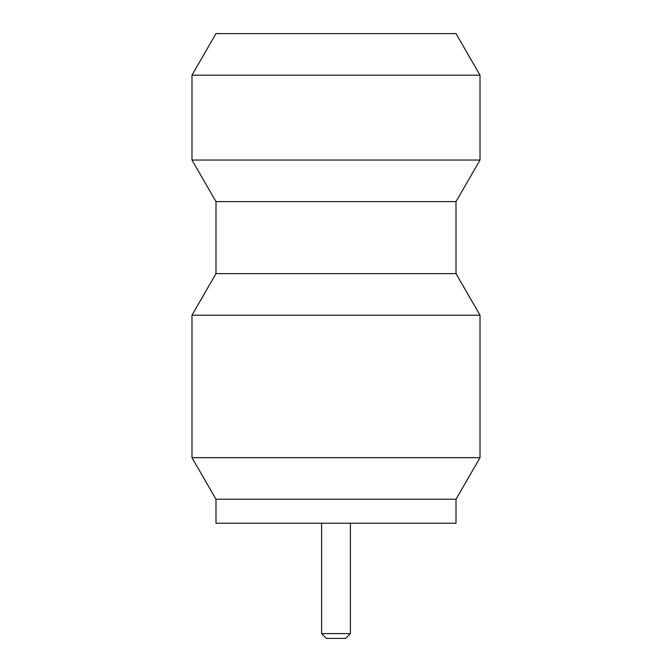 <?xml version="1.0" encoding="UTF-8"?>
<svg xmlns="http://www.w3.org/2000/svg" width="672" height="672" viewBox="0 0 672 672"><rect width="100%" height="100%" fill="white"/><g stroke="black" fill="none" stroke-linecap="round" stroke-linejoin="round"><path stroke-width="1.01" d="M350.398 633.604L345.601 638.4L326.399 638.4L321.602 633.604L350.398 633.604L350.398 523.236M321.602 633.604L321.602 523.236M480.01 160.037L456.011 201.617L215.989 201.617L191.99 160.037L480.01 160.037L480.01 75.172L191.99 75.172L215.989 33.6L456.011 33.6L480.01 75.172M215.989 499.237L215.989 523.236L456.011 523.236L456.011 499.237L215.989 499.237L191.99 457.666L480.01 457.666L480.01 315.193L191.99 315.193L215.989 273.622L456.011 273.622L480.01 315.193M456.011 499.237L480.01 457.666M191.99 457.666L191.99 315.193M215.989 201.617L215.989 273.622M456.011 201.617L456.011 273.622M191.99 160.037L191.99 75.172"/></g></svg>
